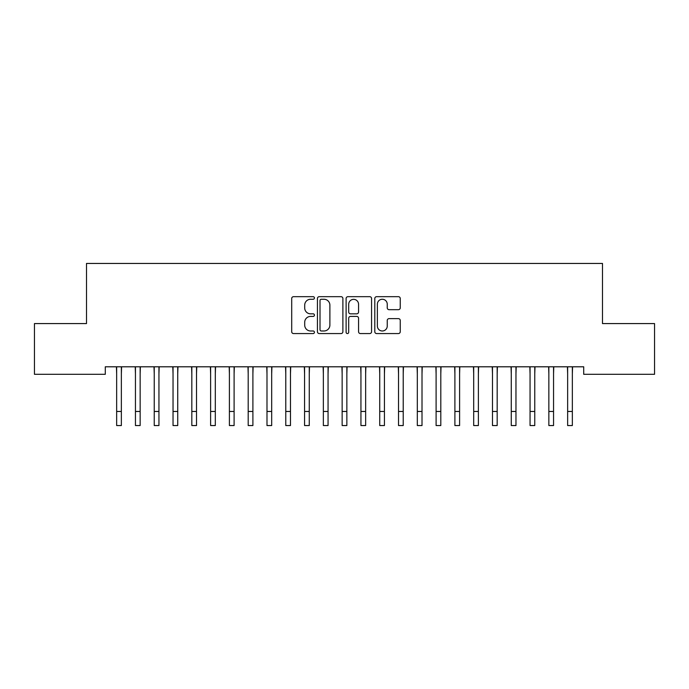 <?xml version="1.0" encoding="UTF-8"?>
<svg xmlns="http://www.w3.org/2000/svg" width="689" height="689" viewBox="0 0 689 689"><rect width="100%" height="100%" fill="white"/><g stroke="black" fill="none" stroke-linecap="round" stroke-linejoin="round"><path stroke-width="1.03" d="M314.434 297.967A1.292 1.292 0 0 0 313.142 296.675L293.548 296.675A1.843 1.843 0 0 0 291.705 298.518L291.705 331.719A1.843 1.843 0 0 0 293.548 333.562L313.142 333.562A1.292 1.292 0 0 0 314.434 332.27A1.292 1.292 0 0 0 313.142 330.987L310.61 330.987A5.9 5.9 0 0 1 304.702 325.079L304.702 322.314A5.9 5.9 0 0 1 310.61 316.415L313.142 316.415A1.292 1.292 0 0 0 314.434 315.123A1.292 1.292 0 0 0 313.142 313.831L310.61 313.831A5.9 5.9 0 0 1 304.702 307.931L304.702 305.158A5.9 5.9 0 0 1 310.61 299.259L313.142 299.259A1.292 1.292 0 0 0 314.434 297.967M398.406 309.68A1.843 1.843 0 0 0 400.249 307.837L400.249 298.518A1.843 1.843 0 0 0 398.406 296.675L376.642 296.675A1.843 1.843 0 0 0 374.799 298.518L374.799 331.719A1.843 1.843 0 0 0 376.642 333.562L398.406 333.562A1.843 1.843 0 0 0 400.249 331.719L400.249 320.471A1.843 1.843 0 0 0 398.406 318.628L389.087 318.628A1.843 1.843 0 0 0 387.244 320.471L387.244 326.052A4.935 4.935 0 0 1 382.309 330.987A4.935 4.935 0 0 1 377.374 326.052L377.374 304.193A4.935 4.935 0 0 1 382.309 299.259A4.935 4.935 0 0 1 387.244 304.193L387.244 307.837A1.843 1.843 0 0 0 389.087 309.68L398.406 309.68M583.712 366.798L105.288 366.798L105.288 374.308L34.45 374.308L34.45 323.58L86.504 323.58L86.504 263.448L602.496 263.448L602.496 323.58L654.55 323.58L654.55 374.308L583.712 374.308L583.712 366.798M342.889 298.518A1.843 1.843 0 0 0 341.038 296.675L319.274 296.675A1.843 1.843 0 0 0 317.431 298.518L317.431 331.719A1.843 1.843 0 0 0 319.274 333.562L341.038 333.562A1.843 1.843 0 0 0 342.889 331.719L342.889 298.518M347.962 296.675L369.726 296.675A1.843 1.843 0 0 1 371.569 298.518L371.569 331.719A1.843 1.843 0 0 1 369.726 333.562L360.407 333.562A1.843 1.843 0 0 1 358.564 331.719L358.564 318.258A1.843 1.843 0 0 0 356.721 316.415L350.537 316.415A1.843 1.843 0 0 0 348.694 318.258L348.694 332.27A1.292 1.292 0 0 1 347.402 333.562A1.292 1.292 0 0 1 346.111 332.27L346.111 298.518A1.843 1.843 0 0 1 347.962 296.675M321.307 299.259A1.292 1.292 0 0 0 320.015 300.55L320.015 329.695A1.292 1.292 0 0 0 321.307 330.987L323.976 330.987A5.9 5.9 0 0 0 329.885 325.079L329.885 305.158A5.9 5.9 0 0 0 323.976 299.259L321.307 299.259M358.564 304.288A4.935 4.935 0 0 0 353.629 299.353A4.935 4.935 0 0 0 348.694 304.288L348.694 311.988A1.843 1.843 0 0 0 350.537 313.831L356.721 313.831A1.843 1.843 0 0 0 358.564 311.988L358.564 304.288M121.359 373.877L121.6 366.798M116.656 373.877L116.424 366.798M116.656 411.462L121.359 411.462L121.359 425.552L116.656 425.552L116.656 367.383M121.359 411.462L121.359 367.383M140.151 373.877L140.384 366.798M135.449 373.877L135.216 366.798M158.944 373.877L159.176 366.798M154.241 373.877L154 366.798M135.449 411.462L140.151 411.462L140.151 425.552L135.449 425.552L135.449 367.383M140.151 411.462L140.151 367.383M154.241 411.462L158.944 411.462L158.944 425.552L154.241 425.552L154.241 367.383M158.944 411.462L158.944 367.383M177.728 373.877L177.969 366.798M173.034 373.877L172.793 366.798M196.52 373.877L196.761 366.798M191.826 373.877L191.585 366.798M173.034 411.462L177.728 411.462L177.728 425.552L173.034 425.552L173.034 367.383M177.728 411.462L177.728 367.383M191.826 411.462L196.52 411.462L196.52 425.552L191.826 425.552L191.826 367.383M196.52 411.462L196.52 367.383M215.312 373.877L215.554 366.798M210.619 373.877L210.378 366.798M210.619 411.462L215.312 411.462L215.312 425.552L210.619 425.552L210.619 367.383M215.312 411.462L215.312 367.383M234.105 373.877L234.338 366.798M229.403 373.877L229.17 366.798M229.403 411.462L234.105 411.462L234.105 425.552L229.403 425.552L229.403 367.383M234.105 411.462L234.105 367.383M252.897 373.877L253.13 366.798M248.195 373.877L247.962 366.798M271.681 373.877L271.922 366.798M266.988 373.877L266.746 366.798M290.474 373.877L290.715 366.798M285.78 373.877L285.539 366.798M309.266 373.877L309.507 366.798M304.572 373.877L304.331 366.798M328.059 373.877L328.3 366.798M323.356 373.877L323.124 366.798M346.851 373.877L347.084 366.798M342.149 373.877L341.916 366.798M365.644 373.877L365.876 366.798M360.941 373.877L360.7 366.798M384.428 373.877L384.669 366.798M379.734 373.877L379.493 366.798M403.22 373.877L403.461 366.798M398.526 373.877L398.285 366.798M422.012 373.877L422.254 366.798M417.319 373.877L417.078 366.798M440.805 373.877L441.038 366.798M436.103 373.877L435.87 366.798M459.597 373.877L459.83 366.798M454.895 373.877L454.662 366.798M478.381 373.877L478.622 366.798M473.688 373.877L473.446 366.798M497.174 373.877L497.415 366.798M492.48 373.877L492.239 366.798M248.195 411.462L252.897 411.462L252.897 425.552L248.195 425.552L248.195 367.383M252.897 411.462L252.897 367.383M266.988 411.462L271.681 411.462L271.681 425.552L266.988 425.552L266.988 367.383M271.681 411.462L271.681 367.383M285.78 411.462L290.474 411.462L290.474 425.552L285.78 425.552L285.78 367.383M290.474 411.462L290.474 367.383M304.572 411.462L309.266 411.462L309.266 425.552L304.572 425.552L304.572 367.383M309.266 411.462L309.266 367.383M323.356 411.462L328.059 411.462L328.059 425.552L323.356 425.552L323.356 367.383M328.059 411.462L328.059 367.383M342.149 411.462L346.851 411.462L346.851 425.552L342.149 425.552L342.149 367.383M346.851 411.462L346.851 367.383M360.941 411.462L365.644 411.462L365.644 425.552L360.941 425.552L360.941 367.383M365.644 411.462L365.644 367.383M379.734 411.462L384.428 411.462L384.428 425.552L379.734 425.552L379.734 367.383M384.428 411.462L384.428 367.383M398.526 411.462L403.22 411.462L403.22 425.552L398.526 425.552L398.526 367.383M403.22 411.462L403.22 367.383M417.319 411.462L422.012 411.462L422.012 425.552L417.319 425.552L417.319 367.383M422.012 411.462L422.012 367.383M436.103 411.462L440.805 411.462L440.805 425.552L436.103 425.552L436.103 367.383M440.805 411.462L440.805 367.383M454.895 411.462L459.597 411.462L459.597 425.552L454.895 425.552L454.895 367.383M459.597 411.462L459.597 367.383M473.688 411.462L478.381 411.462L478.381 425.552L473.688 425.552L473.688 367.383M478.381 411.462L478.381 367.383M492.48 411.462L497.174 411.462L497.174 425.552L492.48 425.552L492.48 367.383M497.174 411.462L497.174 367.383M515.966 373.877L516.207 366.798M511.272 373.877L511.031 366.798M511.272 411.462L515.966 411.462L515.966 425.552L511.272 425.552L511.272 367.383M515.966 411.462L515.966 367.383M534.759 373.877L535 366.798M530.056 373.877L529.824 366.798M530.056 411.462L534.759 411.462L534.759 425.552L530.056 425.552L530.056 367.383M534.759 411.462L534.759 367.383M553.551 373.877L553.784 366.798M548.849 373.877L548.616 366.798M548.849 411.462L553.551 411.462L553.551 425.552L548.849 425.552L548.849 367.383M553.551 411.462L553.551 367.383M572.344 373.877L572.576 366.798M567.641 373.877L567.4 366.798M567.641 411.462L572.344 411.462L572.344 425.552L567.641 425.552L567.641 367.383M572.344 411.462L572.344 367.383"/></g></svg>
